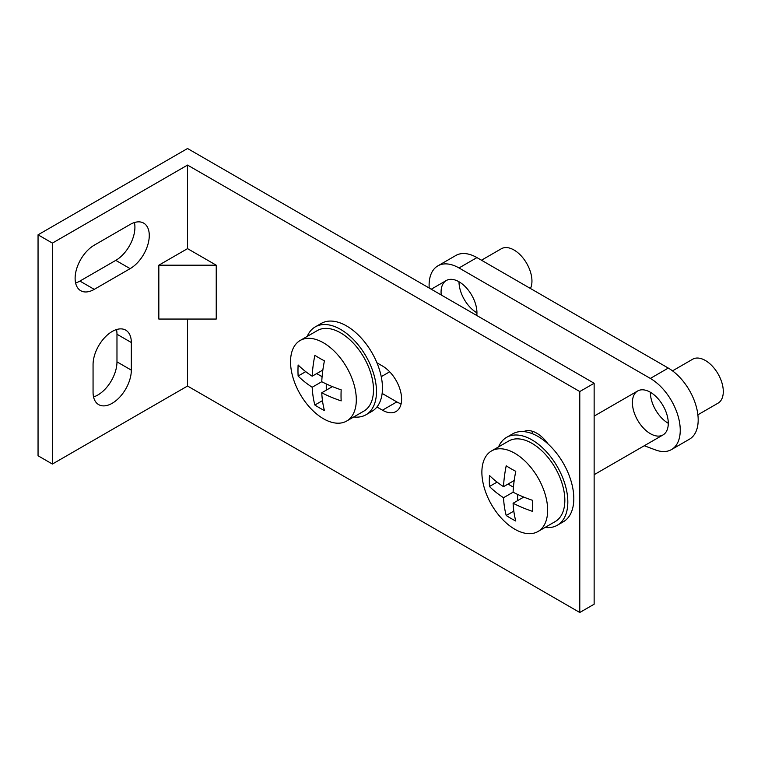 <?xml version="1.0" encoding="UTF-8"?>
<svg xmlns="http://www.w3.org/2000/svg" width="761" height="761" viewBox="0 0 761 761"><rect width="100%" height="100%" fill="white"/><g stroke="black" fill="none" stroke-linecap="round" stroke-linejoin="round"><path stroke-width="1.14" d="M476.938 312.838A25.37 14.649 60 0 1 459.007 281.77M441.228 294.973A25.37 14.649 60 0 1 446.317 280.514A25.37 14.649 60 0 1 466.959 288.505A25.37 14.649 60 0 1 476.786 315.501M429.204 288.038A42.283 24.409 60 0 1 437.86 265.865L455.801 255.506A42.283 24.409 60 0 1 476.938 257.599L668.282 368.067A42.283 24.409 60 0 1 695.906 405.328A42.283 24.409 60 0 1 689.428 439.211L671.487 449.57A42.283 24.409 60 0 1 655.535 449.951L644.291 445.746M668.282 423.306A25.37 14.649 60 0 1 650.341 392.238M437.86 265.865A42.283 24.409 60 0 1 459.007 267.958L650.341 378.426A42.283 24.409 60 0 1 677.965 415.687A42.283 24.409 60 0 1 671.487 449.57M650.341 433.665A25.37 14.649 60 0 1 633.77 411.311A25.37 14.649 60 0 1 637.661 390.983A25.37 14.649 60 0 1 663.031 405.632A25.37 14.649 60 0 1 663.031 434.921A25.37 14.649 60 0 1 650.341 433.665M489.466 486.498A114.407 66.055 -60 0 1 489.466 475.454A118.193 68.243 0 0 0 503.525 486.669A118.193 68.243 -60 0 1 506.208 465.789A114.407 66.055 0 0 0 515.777 471.316A118.193 68.243 120 0 0 513.095 492.196A118.193 68.243 0 0 0 532.519 500.31A114.407 66.055 120 0 0 532.519 511.354A118.193 68.243 180 0 1 513.095 503.24A118.193 68.243 120 0 0 515.777 521.028A114.407 66.055 180 0 1 506.208 515.501A118.193 68.243 -60 0 1 503.525 497.713A118.193 68.243 180 0 1 489.466 486.498L497.076 482.113M514.769 453.252A46.507 26.854 -120 0 0 491.511 450.95A46.507 26.854 -120 0 0 484.386 488.22A46.507 26.854 -120 0 0 514.769 529.199A46.507 26.854 -120 0 0 538.017 531.501A46.507 26.854 -120 0 0 545.152 494.241A46.507 26.854 -120 0 0 514.769 453.252M513.095 492.196L503.525 497.713M508.034 484.063L513.437 487.183M514.198 480.505L503.525 486.669M517.604 494.403L517.604 500.633M513.818 511.107L506.208 515.501M538.017 531.501L555.207 521.58A46.507 26.854 -120 0 0 555.207 467.882A46.507 26.854 -120 0 0 508.7 441.028L491.511 450.95M523.768 497.076L513.095 503.24M545.066 527.44A50.74 29.289 -120 0 0 557.318 525.242A50.74 29.289 -120 0 0 557.318 466.655A50.74 29.289 -120 0 0 506.588 437.366A50.74 29.289 -120 0 0 498.56 446.878M557.318 525.242L563.302 521.789A50.74 29.289 -120 0 0 563.302 463.202A50.74 29.289 -120 0 0 512.562 433.913L506.588 437.366M697.885 414.802L718.042 403.159A25.37 14.649 -120 0 0 721.932 382.831A25.37 14.649 -120 0 0 705.352 360.476A25.37 14.649 -120 0 0 692.672 359.221L672.515 370.864M93.061 392.238L93.061 364.624A27.063 15.62 120 0 1 104.875 337.389A27.063 15.62 120 0 1 125.727 330.141A27.063 15.62 120 0 1 131.33 342.526L131.33 370.141A27.063 15.62 120 0 1 119.515 397.375A27.063 15.62 120 0 1 98.664 404.624A27.063 15.62 120 0 1 93.061 392.238M116.49 329.561A27.063 15.62 -60 0 1 116.975 334.241L116.975 361.856A27.063 15.62 -60 0 1 93.546 396.919M187.539 248.628L216.238 265.199L158.83 265.199L187.539 248.628L187.539 165.08L579.787 391.544L579.787 612.491L187.539 386.027L187.539 319.049M187.539 386.027L52.404 464.048L52.404 243.101L187.539 165.08M158.83 265.199L158.83 319.049L216.238 319.049L216.238 265.199M94.259 245.175A27.063 15.62 120 0 0 76.576 269.014A27.063 15.62 120 0 0 80.723 290.702A27.063 15.62 120 0 0 94.259 289.361L130.131 268.652A27.063 15.62 120 0 0 147.815 244.804A27.063 15.62 120 0 0 143.667 223.116A27.063 15.62 120 0 0 130.131 224.457L94.259 245.175M52.404 464.048L38.05 455.763L38.05 234.816L187.539 148.509L594.141 383.259L579.787 391.544M134.431 222.545A27.063 15.62 -60 0 1 115.786 260.367L79.905 281.075A27.063 15.62 -60 0 1 75.615 282.987M548.015 443.91A27.063 15.62 -120 0 0 523.73 431.611M376.942 407.002L382.469 410.189A27.063 15.62 -120 0 0 395.996 411.53A27.063 15.62 -120 0 0 400.143 389.841A27.063 15.62 -120 0 0 382.469 366.003L376.942 362.807M594.141 383.259L594.141 604.205L579.787 612.491M52.404 243.101L38.05 234.816M532.101 433.608A27.063 15.62 60 0 1 532.481 431.297M401.114 403.825A27.063 15.62 60 0 1 396.814 401.903L382.146 393.437M298.122 376.029A114.407 66.055 -60 0 1 298.122 364.985A118.193 68.243 0 0 0 312.181 376.2A118.193 68.243 -60 0 1 314.864 355.32A114.407 66.055 0 0 0 324.433 360.838A118.193 68.243 120 0 0 321.751 381.727A118.193 68.243 0 0 0 341.175 389.841A114.407 66.055 120 0 0 341.175 400.885A118.193 68.243 180 0 1 321.751 392.771A118.193 68.243 120 0 0 324.433 410.55A114.407 66.055 180 0 1 314.864 405.033A118.193 68.243 -60 0 1 312.181 387.244A118.193 68.243 180 0 1 298.122 376.029L305.732 371.644M323.425 342.783A46.507 26.854 -120 0 0 300.167 340.481A46.507 26.854 -120 0 0 293.042 377.751A46.507 26.854 -120 0 0 323.425 418.731A46.507 26.854 -120 0 0 346.674 421.033A46.507 26.854 -120 0 0 353.808 383.763A46.507 26.854 -120 0 0 323.425 342.783M321.751 381.727L312.181 387.244M316.69 373.594L322.093 376.714M322.854 370.036L312.181 376.2M326.26 383.934L326.26 390.165M322.474 400.638L314.864 405.033M346.674 421.033L363.863 411.111A46.507 26.854 -120 0 0 363.863 357.404A46.507 26.854 -120 0 0 317.356 330.559L300.167 340.481M332.424 386.607L321.751 392.771M353.722 416.961A50.74 29.289 -120 0 0 365.974 414.774A50.74 29.289 -120 0 0 365.974 356.186A50.74 29.289 -120 0 0 315.244 326.897A50.74 29.289 -120 0 0 307.216 336.41M365.974 414.774L371.958 411.32A50.74 29.289 -120 0 0 371.958 352.733A50.74 29.289 -120 0 0 321.218 323.444L315.244 326.897M530.455 288.495A25.37 14.649 -120 0 0 514.017 250.008A25.37 14.649 -120 0 0 501.328 248.752L481.466 260.214M476.938 257.599L459.007 267.958M668.282 368.067L650.341 378.426M116.975 361.856L131.33 370.141M131.33 342.526L116.975 334.241M79.905 281.075L94.259 289.361M130.131 268.652L115.786 260.367M382.469 410.189L396.814 401.903M637.661 390.983L594.141 416.105M663.031 434.921L594.141 474.693M446.317 280.514L431.24 289.218M389.68 371.796L381.242 376.666"/></g></svg>
